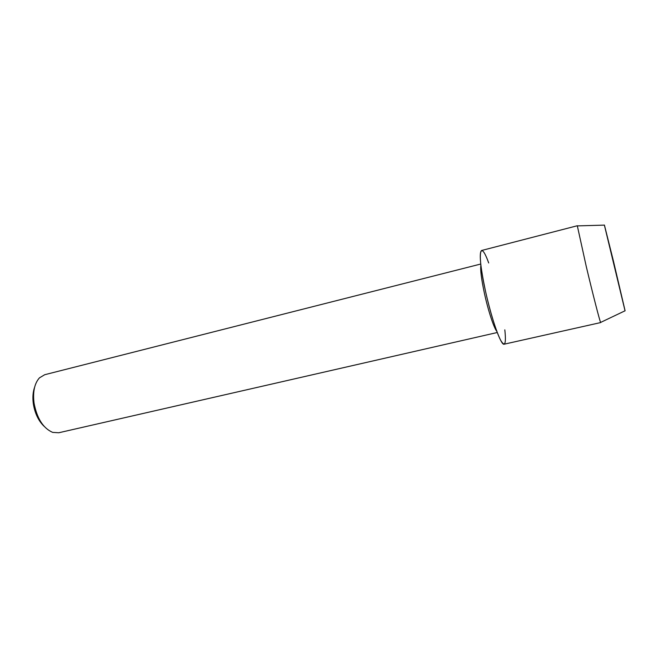 <?xml version="1.0" encoding="UTF-8"?>
<svg xmlns="http://www.w3.org/2000/svg" width="658" height="658" viewBox="0 0 658 658"><rect width="100%" height="100%" fill="white"/><g stroke="black" fill="none" stroke-linecap="round" stroke-linejoin="round"><path stroke-width="0.99" d="M604.365 225.044L625.059 310.864M480.883 265.174C480.208 269.739 481.401 279.198 484.469 293.558C488.203 310.708 493.928 328.038 496.864 331.443M488.688 262.961C479.764 238.031 476.935 252.935 485.472 291.075C489.947 311.399 496.371 332.117 500.582 340.137C504.9 347.523 506.315 344.093 504.826 329.855M480.751 264.031L44.719 374.715L39.464 377.848C34.504 383.392 32.694 391.814 34.043 403.107C36.971 418.455 43.157 428.21 52.615 432.372L58.718 432.767L497.267 332.512M34.635 387.175C32.908 391.954 32.472 397.498 33.336 403.823C34.907 413.389 38.485 420.865 44.061 426.269M577.502 225.891L604.431 225.118L613.396 260.922L625.092 310.773L600.762 322.362M577.337 225.9L586.262 266.49C592.8 294.036 599.833 321.343 600.622 322.428M577.379 225.727L481.524 250.509C478.983 252.804 480.299 266.326 485.472 291.075C491.592 319.262 501.141 345.927 504.127 344.2L600.729 322.56"/></g></svg>
